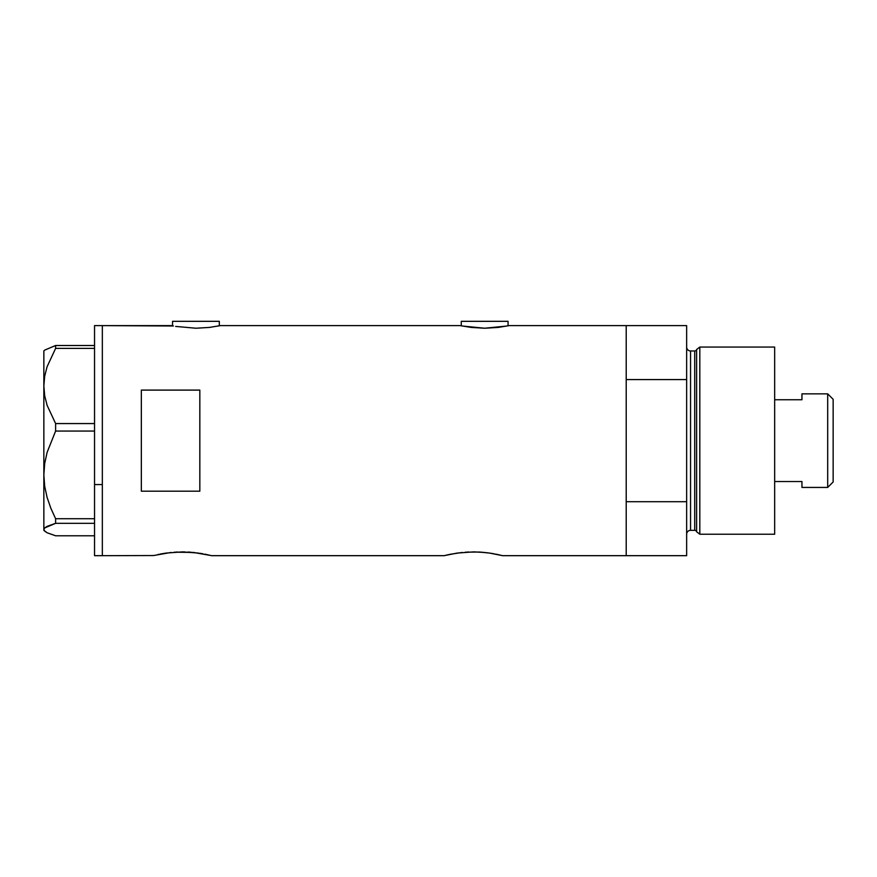 <?xml version="1.0" encoding="UTF-8"?>
<svg xmlns="http://www.w3.org/2000/svg" width="877" height="877" viewBox="0 0 877 877"><rect width="100%" height="100%" fill="white"/><g stroke="black" fill="none" stroke-linecap="round" stroke-linejoin="round"><path stroke-width="1.32" d="M219.316 325.816L219.316 321.322L172.528 321.322L172.528 325.816L172.528 321.322L219.316 321.322L219.316 325.816M508.068 325.816L508.068 321.322L461.269 321.322L461.269 325.816L461.269 321.322L508.068 321.322L508.068 325.816M171.552 325.619L102.335 325.619L102.335 555.678L153.596 555.536L102.335 555.678L102.335 325.619L173.416 325.992M460.293 325.619L220.291 325.619L209.471 327.417L195.911 328.228L175.663 326.419L195.911 328.228L209.471 327.417L220.291 325.619L460.293 325.619M160.031 554.1L166.016 553.08L160.02 554.1M166.093 553.069L182.284 551.896L198.498 553.069M174.304 552.181L193.499 552.455L210.94 555.525M177.472 551.995L176.54 552.039M184.685 551.918L182.263 551.896M191 552.236L188.007 552.039M194.661 552.587L193.488 552.455M199.715 553.255L202.938 553.793M211.521 555.678L444.113 555.678L457.092 553.08L444.113 555.678L211.521 555.678L205.656 554.319M457.18 553.069L473.372 551.896L484.553 552.455M465.391 552.181L479.083 552.039L489.629 553.08L502.609 555.678L496.733 554.319M468.559 551.995L467.616 552.039M475.772 551.918L473.35 551.896M482.087 552.236L479.094 552.039M485.737 552.587L490.802 553.255M495.604 554.1L502.609 555.678L626.211 555.678L626.211 325.619L509.044 325.619L498.213 327.417L484.663 328.228L471.113 327.417L460.765 325.718M153.596 555.536L171.07 552.455M141.329 390.101L199.824 390.101L199.824 491.186L141.329 491.186L141.329 390.101L199.824 390.101L199.824 491.186L141.329 491.186L141.329 390.101M509.044 325.619L626.211 325.619L626.211 379.577L686.647 379.577L686.647 325.619L686.647 501.71L626.211 501.71L626.211 555.678L502.609 555.678M158.88 554.33L157.97 554.516M449.956 554.33L462.146 552.455M626.211 555.678L626.211 325.619L626.211 379.577L686.647 379.577L686.647 555.678L626.211 555.678L686.647 555.678L686.647 501.71L626.211 501.71L626.211 555.678M489.629 553.08L494.036 553.804M444.113 555.678L449.057 554.516M204.867 554.165L210.951 555.536M507.18 325.992L484.663 328.228L462.157 325.992M220.291 325.619L218.439 325.992M94.541 555.678L94.541 325.619L94.541 484.564L102.335 484.564L102.335 325.619L102.335 484.564L94.541 484.564L94.541 555.678L102.335 555.678L102.335 484.564L102.335 555.678M44.705 531.177L43.85 529.555L44.672 527.943L55.613 523.317L55.613 518.713L50.822 508.211L47.073 497.325L44.683 486.231L43.85 474.895L43.85 530.333L47.117 532.767L55.613 535.781L94.541 535.781L55.613 535.781L47.117 532.767L44.705 531.177L43.85 529.555L44.672 527.943L47.073 526.364L55.613 523.317L55.613 518.713L94.541 518.713L55.613 518.713L50.822 508.211L47.073 497.325L44.683 486.231L43.85 474.895L44.694 463.484L47.095 452.4L55.613 431.067L55.613 423.569L94.541 423.569L55.613 423.569L47.117 405.36L44.705 395.823L43.85 385.979L44.672 376.299L47.073 366.761L55.613 348.399L94.541 348.399L55.613 348.399L55.613 345.505L44.705 350.109L43.85 350.964L43.85 385.979L44.672 376.299L47.073 366.761L55.613 348.399L55.613 345.505L44.705 350.109M94.541 345.505L55.613 345.505L94.541 345.505M55.613 523.317L94.541 523.317L55.613 523.317M55.613 431.067L94.541 431.067L55.613 431.067L55.613 423.569L47.117 405.36L44.705 395.823L43.85 385.979L43.85 474.895L44.694 463.484L47.095 452.4L55.613 431.067M43.85 530.333L43.85 350.964M699.813 347.062L696.612 349.517L696.612 531.769L699.813 534.225L699.813 347.062L699.813 534.225L774.665 534.225L774.665 347.062L699.813 347.062L774.665 347.062L774.665 534.225L699.813 534.225L696.612 531.769A1.951 1.951 0 0 0 694.727 530.333A1.951 1.951 0 0 1 696.612 531.769L696.612 349.517A1.951 1.951 0 0 1 694.727 350.964L690.55 350.964A3.903 3.903 0 0 1 686.647 347.062A3.903 3.903 0 0 0 690.55 350.964L690.55 530.333L694.727 530.333L694.727 350.964A1.951 1.951 0 0 0 696.612 349.517L699.813 347.062M686.647 534.225A3.903 3.903 0 0 1 690.55 530.333A3.903 3.903 0 0 0 686.647 534.225M694.727 530.333L690.55 530.333L690.55 350.964L694.727 350.964L694.727 530.333M827.691 487.437L833.15 481.977L833.15 399.309L827.691 393.85L827.691 487.437L827.691 393.85L801.951 393.85L801.951 399.748L774.665 399.748L801.951 399.748L801.951 393.85L827.691 393.85L833.15 399.309L833.15 481.977L827.691 487.437L801.951 487.437L827.691 487.437M801.951 481.539L801.951 487.437L801.951 481.539L774.665 481.539L801.951 481.539M94.541 325.619L102.335 325.619M626.211 325.619L686.647 325.619"/></g></svg>
